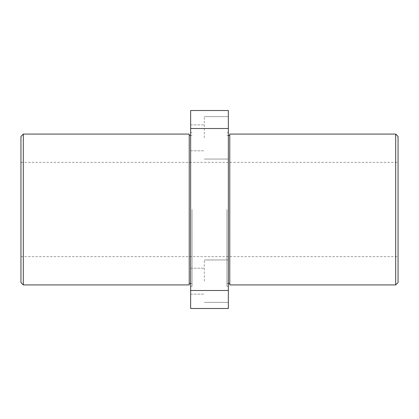 <?xml version="1.0" encoding="UTF-8"?>
<svg xmlns="http://www.w3.org/2000/svg" width="419" height="419" viewBox="0 0 419 419"><rect width="100%" height="100%" fill="white"/><g stroke="black" fill="none" stroke-linecap="round" stroke-linejoin="round"><path stroke-width="0.31" stroke-dasharray="2.1 1.57" d="M20.95 136.437L20.95 282.563M23.307 284.92L23.307 134.08M398.05 282.563L398.05 136.437M395.693 134.08L395.693 284.92M228.355 137.835L228.355 116.623L228.355 137.835M204.315 137.835L204.315 116.623L204.315 137.835M190.645 137.835L190.645 124.872L190.645 137.835M228.355 281.165L228.355 259.953L228.355 281.165M204.315 281.165L204.315 259.953L204.315 281.165M190.645 281.165L190.645 294.128L190.645 281.165M229.769 134.08L229.769 284.92M226.941 209.5L226.941 286.334L226.941 209.5M228.355 209.5L228.355 286.334L228.355 209.5M189.231 134.08L189.231 284.92M190.645 209.5L190.645 286.334L190.645 209.5M192.059 209.5L192.059 286.334L192.059 209.5M228.355 308.489L228.355 110.511L190.645 110.511L190.645 308.489L228.355 308.489M228.355 290.498L190.645 290.498M228.355 128.502L190.645 128.502M20.95 209.5L20.95 162.363L20.95 209.5M398.05 209.5L398.05 162.363L398.05 209.5M20.95 256.638L398.05 256.638M204.315 159.047L228.355 159.047L204.315 159.047M190.645 150.798L204.315 150.798L190.645 150.798M204.315 302.377L228.355 302.377L204.315 302.377M190.645 294.128L204.315 294.128L190.645 294.128M228.355 135.494L226.941 135.494M228.355 286.334L226.941 286.334M192.059 286.334L190.645 286.334M192.059 135.494L190.645 135.494M192.059 283.506L190.645 283.506M192.059 132.666L190.645 132.666M228.355 132.666L226.941 132.666M228.355 283.506L226.941 283.506M190.645 124.872L204.315 124.872L190.645 124.872M204.315 116.623L228.355 116.623L204.315 116.623M190.645 268.202L204.315 268.202L190.645 268.202M204.315 259.953L228.355 259.953L204.315 259.953M20.95 162.363L398.05 162.363"/><path stroke-width="0.63" d="M23.307 284.92L20.95 282.563L20.95 136.437L23.307 134.08L23.307 284.92L189.231 284.92L189.231 134.08L23.307 134.08M398.05 136.437L398.05 282.563L395.693 284.92L395.693 134.08L398.05 136.437M395.693 284.92L229.769 284.92L229.769 134.08L395.693 134.08M228.355 110.511L228.355 308.489L190.645 308.489L190.645 110.511L228.355 110.511M228.355 128.502L190.645 128.502M228.355 290.498L190.645 290.498M229.769 135.494L228.355 135.494M190.645 135.494L189.231 135.494M190.645 283.506L189.231 283.506M229.769 283.506L228.355 283.506"/></g></svg>

